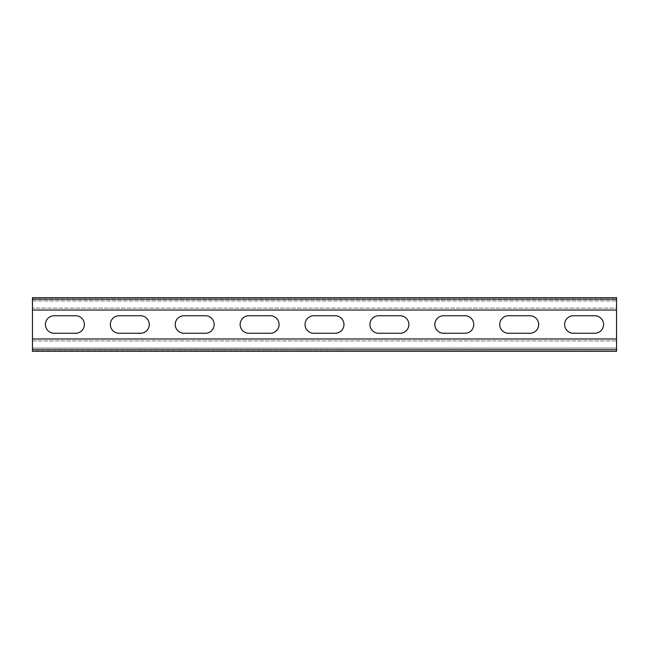 <?xml version="1.0" encoding="UTF-8"?>
<svg xmlns="http://www.w3.org/2000/svg" width="649" height="649" viewBox="0 0 649 649"><rect width="100%" height="100%" fill="white"/><g stroke="black" fill="none" stroke-linecap="round" stroke-linejoin="round"><path stroke-width="0.49" stroke-dasharray="3.25 2.43" d="M616.55 349.357L616.55 338.973L616.55 349.357L32.45 349.357L32.45 348.059L616.55 348.059L32.45 348.059L32.45 349.357L616.55 349.357M32.45 299.643L616.55 299.643L616.55 308.08L32.45 308.08L616.55 308.08L616.55 310.027L616.55 299.643L616.55 300.941L616.55 299.643L32.45 299.643L32.45 310.027L32.45 299.643L32.45 300.941L32.45 299.643L616.55 299.643L32.45 299.643M32.45 300.941L616.55 300.941L32.45 300.941M616.55 297.696L616.55 298.994L616.55 297.696L32.45 297.696L616.55 297.696L616.55 351.304L32.45 351.304L616.55 351.304L616.55 350.144L616.55 351.304L32.45 351.304L32.45 297.696L32.45 298.994L616.55 298.994L32.45 298.994L32.45 297.696L616.55 297.696M32.45 338.973L32.45 349.357L32.45 338.973L616.55 338.973M32.45 340.92L616.55 340.92L32.45 340.92M573.391 315.738A8.762 8.762 0 0 0 564.63 324.5A8.762 8.762 0 0 0 573.391 333.262L594.809 333.262A8.762 8.762 0 0 0 603.57 324.5A8.762 8.762 0 0 0 594.809 315.738L573.391 315.738M443.591 315.738A8.762 8.762 0 0 0 434.83 324.5A8.762 8.762 0 0 0 443.591 333.262L465.009 333.262A8.762 8.762 0 0 0 473.77 324.5A8.762 8.762 0 0 0 465.009 315.738L443.591 315.738M313.792 315.738A8.762 8.762 0 0 0 305.03 324.5A8.762 8.762 0 0 0 313.792 333.262L335.209 333.262A8.762 8.762 0 0 0 343.97 324.5A8.762 8.762 0 0 0 335.209 315.738L313.792 315.738M183.992 315.738A8.762 8.762 0 0 0 175.23 324.5A8.762 8.762 0 0 0 183.992 333.262L205.409 333.262A8.762 8.762 0 0 0 214.17 324.5A8.762 8.762 0 0 0 205.409 315.738L183.992 315.738M54.191 315.738A8.762 8.762 0 0 0 45.43 324.5A8.762 8.762 0 0 0 54.191 333.262L75.609 333.262A8.762 8.762 0 0 0 84.37 324.5A8.762 8.762 0 0 0 75.609 315.738L54.191 315.738M119.092 315.738A8.762 8.762 0 0 0 110.33 324.5A8.762 8.762 0 0 0 119.092 333.262L140.508 333.262A8.762 8.762 0 0 0 149.27 324.5A8.762 8.762 0 0 0 140.508 315.738L119.092 315.738M248.892 315.738A8.762 8.762 0 0 0 240.13 324.5A8.762 8.762 0 0 0 248.892 333.262L270.308 333.262A8.762 8.762 0 0 0 279.07 324.5A8.762 8.762 0 0 0 270.308 315.738L248.892 315.738M378.692 315.738A8.762 8.762 0 0 0 369.93 324.5A8.762 8.762 0 0 0 378.692 333.262L400.108 333.262A8.762 8.762 0 0 0 408.87 324.5A8.762 8.762 0 0 0 400.108 315.738L378.692 315.738M508.491 315.738A8.762 8.762 0 0 0 499.73 324.5A8.762 8.762 0 0 0 508.491 333.262L529.909 333.262A8.762 8.762 0 0 0 538.67 324.5A8.762 8.762 0 0 0 529.909 315.738L508.491 315.738M32.45 310.027L616.55 310.027M32.45 350.144L32.45 351.304L32.45 350.006L616.55 350.006L32.45 350.144M32.45 350.006L616.55 350.006L32.45 350.006M32.45 298.856L616.55 298.856"/><path stroke-width="0.97" d="M32.45 338.973L616.55 338.973L616.55 351.304L32.45 351.304L32.45 297.696L616.55 297.696L616.55 310.027L32.45 310.027M616.55 338.973L616.55 310.027M573.391 333.262A8.762 8.762 0 0 1 564.63 324.5A8.762 8.762 0 0 1 573.391 315.738L594.809 315.738A8.762 8.762 0 0 1 603.57 324.5A8.762 8.762 0 0 1 594.809 333.262L573.391 333.262M443.591 333.262A8.762 8.762 0 0 1 434.83 324.5A8.762 8.762 0 0 1 443.591 315.738L465.009 315.738A8.762 8.762 0 0 1 473.77 324.5A8.762 8.762 0 0 1 465.009 333.262L443.591 333.262M313.792 333.262A8.762 8.762 0 0 1 305.03 324.5A8.762 8.762 0 0 1 313.792 315.738L335.209 315.738A8.762 8.762 0 0 1 343.97 324.5A8.762 8.762 0 0 1 335.209 333.262L313.792 333.262M183.992 333.262A8.762 8.762 0 0 1 175.23 324.5A8.762 8.762 0 0 1 183.992 315.738L205.409 315.738A8.762 8.762 0 0 1 214.17 324.5A8.762 8.762 0 0 1 205.409 333.262L183.992 333.262M54.191 333.262A8.762 8.762 0 0 1 45.43 324.5A8.762 8.762 0 0 1 54.191 315.738L75.609 315.738A8.762 8.762 0 0 1 84.37 324.5A8.762 8.762 0 0 1 75.609 333.262L54.191 333.262M119.092 333.262A8.762 8.762 0 0 1 110.33 324.5A8.762 8.762 0 0 1 119.092 315.738L140.508 315.738A8.762 8.762 0 0 1 149.27 324.5A8.762 8.762 0 0 1 140.508 333.262L119.092 333.262M248.892 333.262A8.762 8.762 0 0 1 240.13 324.5A8.762 8.762 0 0 1 248.892 315.738L270.308 315.738A8.762 8.762 0 0 1 279.07 324.5A8.762 8.762 0 0 1 270.308 333.262L248.892 333.262M378.692 333.262A8.762 8.762 0 0 1 369.93 324.5A8.762 8.762 0 0 1 378.692 315.738L400.108 315.738A8.762 8.762 0 0 1 408.87 324.5A8.762 8.762 0 0 1 400.108 333.262L378.692 333.262M508.491 333.262A8.762 8.762 0 0 1 499.73 324.5A8.762 8.762 0 0 1 508.491 315.738L529.909 315.738A8.762 8.762 0 0 1 538.67 324.5A8.762 8.762 0 0 1 529.909 333.262L508.491 333.262"/></g></svg>
